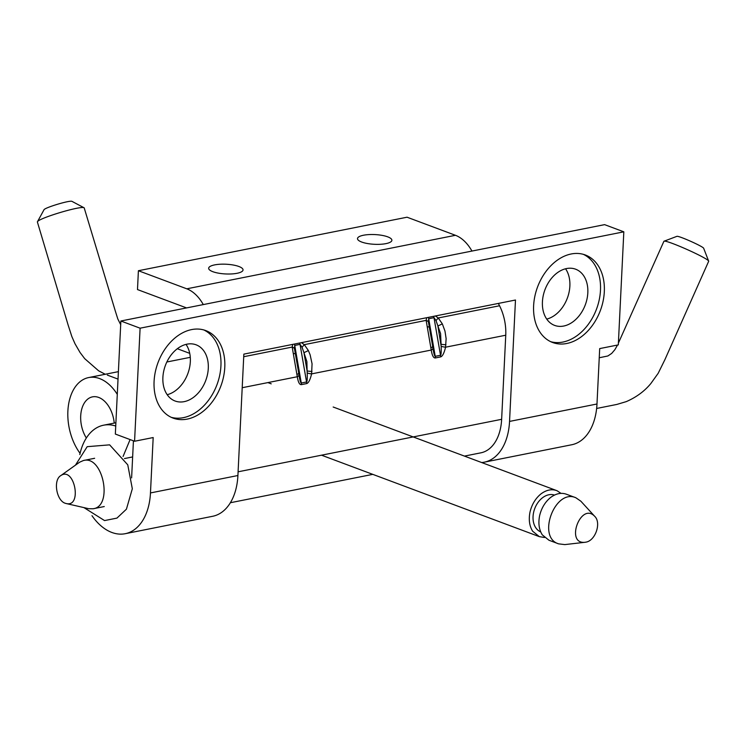 <?xml version="1.0" encoding="UTF-8"?>
<svg xmlns="http://www.w3.org/2000/svg" width="746" height="746" viewBox="0 0 746 746"><rect width="100%" height="100%" fill="white"/><g stroke="black" fill="none" stroke-linecap="round" stroke-linejoin="round"><path stroke-width="1.12" d="M571.156 253.985A46.709 33.533 -69.5 0 1 585.33 254.983A46.709 33.533 -69.5 0 1 600.381 310.485A46.709 33.533 -69.5 0 1 552.609 342.489A46.709 33.533 -69.5 0 1 534.845 296.33A46.709 33.533 -69.5 0 1 571.156 253.985A46.709 33.533 -69.5 0 1 585.33 254.983A46.709 33.533 -69.5 0 1 600.381 310.485A46.709 33.533 -69.5 0 1 552.609 342.489A46.709 33.533 -69.5 0 1 534.845 296.33A46.709 33.533 -69.5 0 1 571.156 253.985M187.246 419.093A46.709 33.533 -69.5 0 1 173.072 418.096A46.709 33.533 -69.5 0 1 158.021 362.603A46.709 33.533 -69.5 0 1 205.793 330.59A46.709 33.533 -69.5 0 1 223.558 376.749A46.709 33.533 -69.5 0 1 187.246 419.093A46.709 33.533 -69.5 0 1 173.072 418.096A46.709 33.533 -69.5 0 1 158.021 362.603A46.709 33.533 -69.5 0 1 205.793 330.59A46.709 33.533 -69.5 0 1 223.558 376.749A46.709 33.533 -69.5 0 1 187.246 419.093M243.849 354.126L515.477 300.023L509.546 421.415L596.987 403.996L599.691 348.596L596.987 403.996A55.316 35.183 -101.3 0 1 571.725 444.756A55.316 35.183 -101.3 0 0 596.987 403.996L509.546 421.415A55.316 35.183 -101.3 0 1 484.285 462.175A55.316 35.183 -101.3 0 0 509.546 421.415L515.477 300.023L243.849 354.126L237.909 475.519A55.316 35.183 78.7 0 1 212.647 516.288L125.207 533.707A55.316 35.183 -101.3 0 0 150.468 492.938L237.909 475.519L243.849 354.126M618.303 344.885L599.691 348.596L618.303 344.885L623.824 231.829L618.303 344.885M140.099 328.193L623.824 231.829L604.596 224.639L623.824 231.829L140.099 328.193L134.569 441.25L153.182 437.548L150.468 492.938L237.909 475.519A55.316 35.183 78.7 0 1 212.647 516.288L125.207 533.707A55.316 35.183 -101.3 0 0 150.468 492.938L153.182 437.548L134.569 441.25L115.341 434.06L120.871 321.004L604.596 224.639L120.871 321.004L140.099 328.193L134.569 441.25L115.341 434.06L120.871 321.004L140.099 328.193M131.613 477.897L133.431 440.821L131.613 477.897M481.683 462.539A55.316 35.183 -101.3 0 0 484.285 462.175A55.316 35.183 -101.3 0 1 481.683 462.539M186.015 344.391A29.989 21.531 -69.5 0 1 187.796 373.737A29.989 21.531 -69.5 0 1 167.197 394.709A29.989 21.531 -69.5 0 0 187.796 373.737A29.989 21.531 -69.5 0 0 186.015 344.391M565.552 268.784A29.989 21.531 -69.5 0 1 567.342 298.13A29.989 21.531 -69.5 0 1 546.734 319.101A29.989 21.531 -69.5 0 0 567.342 298.13A29.989 21.531 -69.5 0 0 565.552 268.784M124.47 458.566L132.639 456.934L124.47 458.566M130.093 439.58L123.081 456.459L130.093 439.58M115.733 426.022A55.316 35.183 -101.3 0 0 103.591 425.201A55.316 35.183 -101.3 0 0 79.803 454.575A55.316 35.183 -101.3 0 1 103.591 425.201A55.316 35.183 -101.3 0 1 115.733 426.022M91.982 515.7A55.316 35.183 -101.3 0 0 125.207 533.707A55.316 35.183 -101.3 0 1 91.982 515.7M162.889 377.429A29.989 21.531 -69.5 0 1 196.086 344.811A29.989 21.531 -69.5 0 1 205.756 380.451A29.989 21.531 -69.5 0 1 175.077 401.003A29.989 21.531 -69.5 0 1 162.889 377.429A29.989 21.531 -69.5 0 1 196.086 344.811A29.989 21.531 -69.5 0 1 205.756 380.451A29.989 21.531 -69.5 0 1 175.077 401.003A29.989 21.531 -69.5 0 1 162.889 377.429M183.395 417.657A46.709 33.533 110.5 0 0 219.399 376.693A46.709 33.533 110.5 0 0 203.835 329.956A46.709 33.533 110.5 0 1 219.399 376.693A46.709 33.533 110.5 0 1 183.395 417.657A46.709 33.533 110.5 0 1 171.179 417.294A46.709 33.533 110.5 0 0 183.395 417.657M542.426 301.822A29.989 21.531 -69.5 0 1 575.632 269.203A29.989 21.531 -69.5 0 1 585.293 304.844A29.989 21.531 -69.5 0 1 554.614 325.396A29.989 21.531 -69.5 0 1 542.426 301.822A29.989 21.531 -69.5 0 1 575.632 269.203A29.989 21.531 -69.5 0 1 585.293 304.844A29.989 21.531 -69.5 0 1 554.614 325.396A29.989 21.531 -69.5 0 1 542.426 301.822M550.716 341.687A46.709 33.533 110.5 0 0 596.539 309.049A46.709 33.533 110.5 0 0 583.381 254.349A46.709 33.533 110.5 0 1 596.539 309.049A46.709 33.533 110.5 0 1 550.716 341.687M298.922 374.688A4.914 2.079 171.7 0 1 298.95 374.828A4.914 2.079 171.7 0 1 297.29 376.739L292.18 347.067A4.914 2.853 -0.2 0 1 294.483 348.755L298.708 372.907A4.914 1.632 173.2 0 1 297.039 374.389M361.67 242.03A17.214 4.868 -177.2 0 1 357.502 238.599A17.214 4.868 -177.2 0 1 363.47 235.242A17.214 4.868 -177.2 0 1 387.715 236.846A17.214 4.868 -177.2 0 1 391.883 240.277A17.214 4.868 -177.2 0 1 385.915 243.634A17.214 4.868 -177.2 0 1 361.67 242.03M203.294 304.582A39.333 25.019 78.7 0 0 186.789 288.814L138.402 270.723L407.055 217.207L455.452 235.298A39.333 25.019 78.7 0 1 471.948 251.066M212.824 271.684A17.214 4.868 -177.2 0 1 208.666 268.243A17.214 4.868 -177.2 0 1 214.634 264.895A17.214 4.868 -177.2 0 1 238.879 266.49A17.214 4.868 -177.2 0 1 243.037 269.931A17.214 4.868 -177.2 0 1 237.069 273.288A17.214 4.868 -177.2 0 1 212.824 271.684M445.949 344.717A4.914 0.671 -173 0 1 441.063 344.251L440.578 333.593L436.009 320.566L438.256 317.964L442.331 323.867L444.97 331.065L446.127 338.619L445.567 347.198C444.15 353.11 442.499 356.346 440.625 356.905L435.328 357.959C433.473 358.145 432.111 355.506 431.244 350.051L426.134 320.379L426.665 317.712M301.421 342.656L304.303 344.652L308.378 350.545L310.131 354.807L312.061 363.778L311.604 373.886C310.187 379.798 308.546 383.024 306.671 383.584L301.375 384.638C299.519 384.824 298.158 382.194 297.29 376.739L242.208 387.715M435.375 315.978L438.256 317.964L499.55 305.757A39.333 25.019 78.7 0 1 505.751 335.215L501.638 419.308A45.478 28.926 -101.3 0 1 480.872 452.831L464.46 456.095M138.402 270.723L137.488 289.569L185.875 307.66A19.666 12.514 78.7 0 1 186.519 307.921M429.388 327.699A4.914 1.352 167.1 0 0 429.407 327.457L429.407 327.457A4.914 1.352 167.1 0 0 427.374 326.841M430.992 347.701A4.914 1.632 -6.8 0 0 432.661 346.228L428.437 322.076A4.914 2.853 179.8 0 0 426.134 320.379L304.303 344.652L302.055 347.254L300.041 344.372L306.559 381.971C307.165 381.654 307.389 378.679 307.221 373.037A4.914 0.625 13 0 0 311.604 373.886L431.244 350.051A4.914 2.079 -8.3 0 0 432.904 348.14L432.904 348.14A4.914 2.079 -8.3 0 0 432.876 348.009M505.751 335.215L445.567 347.198A4.914 0.625 -167 0 1 441.175 346.349L437.902 326.002L442.331 323.867M307.221 373.037L307.11 370.939A4.914 0.671 7 0 0 311.996 371.405M308.378 350.545L303.948 352.69L302.055 347.254M293.42 353.529A4.914 1.352 -12.9 0 1 295.453 354.145M298.596 372.636A4.914 1.632 173.2 0 1 298.708 372.907L299.09 375.676C299.948 380.544 300.675 382.996 301.272 383.024A4.914 3.124 78.7 0 1 301.375 384.638M294.381 344.065A4.914 3.124 78.7 0 1 294.745 345.426L294.483 348.755M298.959 374.93L299.09 375.676M432.913 348.242L433.044 348.988C433.902 353.856 434.629 356.308 435.226 356.336L428.698 318.738L428.437 322.076M243.718 356.719L292.18 347.067L292.712 344.391M499.55 305.757L498.375 303.426M436.009 320.566L433.995 317.684A4.914 3.124 -101.3 0 0 433.631 316.323M440.625 356.905A4.914 3.124 -101.3 0 0 440.522 355.282C441.119 354.975 441.343 352 441.175 346.349M60.818 475.594L79.608 462.203L83.459 460.506C103.032 454.939 113.317 506.441 93.101 508.772L88.727 508.707L66.217 503.541C82.47 507.588 74.497 466.073 60.818 475.594C52.882 480.107 56.491 501.07 65.564 503.354L66.217 503.541M596.632 408.463L616.83 404.435L626.286 401.618C640.394 395.492 647.575 387.416 650.81 383.584L658.196 373.27L664.863 359.74L708.691 261.24C708.784 258.498 666.047 239.419 663.921 241.256L618.387 343.123M663.921 241.256L676.827 236.37C678.142 235.288 703.795 246.74 703.702 248.371L708.691 261.24M86.349 437.995A25.812 16.421 78.7 0 1 81.034 412.519A25.812 16.421 78.7 0 1 92.495 396.863A25.812 16.421 78.7 0 1 114.241 423.085M117.281 394.354A45.478 28.926 -101.3 0 0 88.653 377.569A45.478 28.926 -101.3 0 0 68.194 407.204A45.478 28.926 -101.3 0 0 80.083 453.344M575.837 497.741L566.69 494.337C561.44 492.36 556.05 493.432 550.511 497.554C545.093 502.039 541.475 508.045 539.638 515.579C538.127 523.142 539.004 529.557 542.258 534.826L548.972 540.244L558.586 543.843C536.644 537.344 554.996 488.313 575.837 497.741L580.873 501.219L594.609 516.223C580.714 501.769 565.02 544.487 585.032 542.295L585.722 542.174C595.392 540.943 601.677 522.676 594.609 516.223L594.609 516.223M585.032 542.286L564.806 544.599L558.586 543.843M554.492 495.074A19.666 14.118 110.5 0 0 548.86 494.766A19.666 14.118 110.5 0 0 533.623 512.353A19.666 14.118 110.5 0 0 540.71 531.898M544.505 537.484L539.349 536.644L532.644 531.227C529.39 525.958 528.513 519.542 530.024 511.98C531.851 504.445 535.479 498.44 540.887 493.964C546.436 489.833 551.826 488.761 557.066 490.737L561.001 493.376M333.173 407.008L557.066 490.737M120.684 324.697L117.793 318.915L115.285 310.933L84.186 207.836C81.51 205.281 37.962 218.364 37.365 221.907L68.138 325.07L71.858 336.586L75.01 343.766L79.999 352.41L84.699 358.649L98.649 370.827L105.251 374.268M43.893 209.971L43.921 209.878C44.228 207.77 70.376 199.881 72.054 201.411L84.186 207.836M186.789 288.814L455.452 235.298M307.11 370.939L306.886 361.596L303.948 352.69L307.11 370.939M299.678 343.011A4.914 3.124 78.7 0 1 300.041 344.372L294.745 345.426L301.272 383.024L306.559 381.971A4.914 3.124 78.7 0 1 306.671 383.584M435.328 357.959A4.914 3.124 -101.3 0 0 435.226 356.336L440.522 355.282L433.995 317.684L428.698 318.738A4.914 3.124 -101.3 0 0 428.335 317.376M238.095 471.808L501.638 419.308M571.725 444.756L484.285 462.175L571.725 444.756M115.891 422.758L103.591 425.201L115.891 422.758M433.044 348.988L432.661 346.228M372.776 474.363L230.374 502.729M94.63 458.286L83.459 460.506M104.263 506.543L93.101 508.772M599.243 357.763L607.869 355.973L611.673 353.427L614.881 349.678L617.529 345.044M83.906 507.597L104.561 520.577L116.945 518.106L126.419 509.182L132.322 488.77L127.762 464.833L109.634 444.849L87.189 446.677L75.439 465.168M190.277 357.325L166.843 361.996M118.39 371.648L88.653 377.569M271.218 383.836L267.898 382.595M189.726 353.362L177.324 348.727M539.349 536.644L321.517 455.191M118.027 379.099L107.34 375.098M37.365 221.907L43.939 209.887"/></g></svg>
